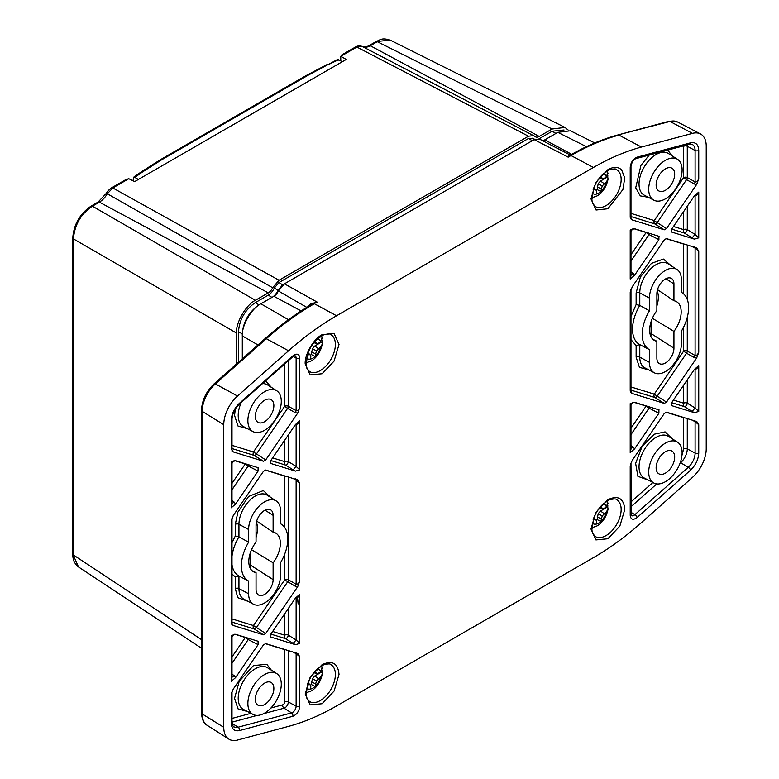 <?xml version="1.0" encoding="UTF-8"?>
<svg xmlns="http://www.w3.org/2000/svg" width="779" height="779" viewBox="0 0 779 779"><rect width="100%" height="100%" fill="white"/><g stroke="black" fill="none" stroke-linecap="round" stroke-linejoin="round"><path stroke-width="1.17" d="M231.246 448.685L231.246 420.358C231.587 413.931 234.323 408.235 239.445 403.279L292.846 355.925C296.887 353.033 299.194 353.744 299.779 358.058L299.779 407.475L297.724 413.074L265.707 459.931L263.448 461.236L233.291 451.927L231.246 448.685L231.305 449.687M270.664 463.32L271.073 460.185L295.475 424.487L299.779 420.787L299.779 469.844L295.475 471.12L270.849 463.486M258.092 467.682L258.092 471.081L235.55 504.071L231.246 507.762L231.246 462.005L235.55 460.72L258.238 467.741M297.724 479.922L299.779 483.155L299.779 581.037L297.724 586.645L265.707 633.493L263.448 634.797L233.291 625.488L231.246 622.246L231.246 521.083L233.291 515.474L263.448 471.334L265.707 470.039L297.89 479.981M270.664 636.891L271.073 633.755L295.475 598.048L299.779 594.358L299.779 643.405L295.475 644.681L270.849 637.047M258.092 641.244L258.092 644.642L235.55 677.633L231.246 681.323L231.246 635.567L235.55 634.291L258.238 641.302M297.724 653.484L299.779 656.726L299.779 706.134C299.194 711.12 296.887 714.499 292.846 716.271L239.445 730.585C234.323 731.539 231.587 729.008 231.246 722.97L231.246 694.644L231.84 692.365L233.291 689.045L263.448 644.905L265.707 643.6L297.89 653.542M671.488 405.469L671.897 402.334L694.44 369.343L698.744 365.653L698.744 411.419L694.44 412.695L671.683 405.635M630.211 390.26L630.211 292.378L632.266 286.779L664.283 239.922L666.542 238.617L696.699 247.926L698.744 251.169L698.744 352.332L696.699 357.941L666.542 402.081L664.283 403.386L632.266 393.502L630.211 390.26L630.279 391.262M671.488 231.908L671.897 228.773L694.44 195.782L698.744 192.092L698.744 237.848L694.44 239.134L671.683 232.064M630.211 216.698L630.211 167.281C630.795 162.295 633.103 158.916 637.144 157.144L690.545 142.839C695.666 141.875 698.403 144.417 698.744 150.444L698.744 178.771L696.699 184.38L666.542 228.51L664.283 229.815L632.266 219.931L630.211 216.698L630.279 217.692M658.917 236.271L658.917 239.659L634.525 275.367L630.211 279.057L630.211 230.009L634.525 228.734L659.063 236.329M658.917 409.832L658.917 413.23L634.525 448.938L630.211 452.628L630.211 403.58L634.525 402.295L659.063 409.89M696.699 421.497L698.744 424.73L698.744 453.057C698.403 459.493 695.666 465.19 690.545 470.146L637.144 517.499C633.103 520.382 630.795 519.671 630.211 515.357L630.211 465.949L630.815 463.671L632.266 460.34L664.283 413.483L666.542 412.179L696.864 421.556M607.883 169.686C613.618 166.55 618.214 166.638 621.671 169.949L624.748 178.002L622.879 189.599L607.883 208.753L596.071 210.018L590.969 198.898L595.867 182.413L607.883 169.686M322.107 664.662C332.321 659.998 337.959 663.25 339.021 674.429L334.074 691.09L322.107 703.729L310.159 704.917L305.193 694.001L310.139 677.302L322.107 664.662M322.107 334.678L334.074 333.5L339.021 344.474L334.055 361.135L322.107 373.745L310.139 374.923L305.193 363.978C304.521 354.572 313.625 338.807 322.107 334.678M607.883 499.68C618.098 495.006 623.736 498.258 624.797 509.437L619.85 526.098L607.883 538.737L595.935 539.925L590.969 529.009L595.916 512.309L607.883 499.68M706.232 146.121A26.243 15.152 120 0 0 700.467 133.93A26.243 15.152 120 0 0 692.482 133.365L641.429 147.046C625.712 151.272 609.714 158.079 593.432 167.466L336.557 315.768C320.276 325.174 304.277 336.849 288.561 350.774L237.507 396.044A26.243 15.152 120 0 0 223.758 424.682L223.758 727.294A26.243 15.152 120 0 0 228.87 739.115A26.243 15.152 120 0 0 237.507 740.05L288.561 726.369C304.277 722.143 320.276 715.346 336.557 705.959L593.432 557.647C609.714 548.241 625.712 536.575 641.429 522.641L692.482 477.371A26.243 15.152 120 0 0 706.232 448.733L706.232 146.121M299.779 407.475C298.581 409.978 297.364 411.02 296.127 410.611L295.407 412.734L297.724 413.074M231.811 450.866L232.551 451.392L232.006 449.902M233.291 451.927L232.035 450.963M299.779 469.844L296.127 466.407L293.147 469.825L295.475 471.12M299.779 420.787C298.542 423.348 297.335 424.516 296.127 424.292L296.127 466.407L288.318 461.587L288.318 434.955M231.246 462.005L231.305 463.369M231.246 507.762L232.006 504.315L232.006 463.31L233.768 460.876M235.55 504.071L234.284 502.163L232.006 503.429M231.246 521.083L231.976 518.366M231.246 622.246L231.305 623.249M231.811 624.427L232.551 624.953L232.006 623.463L232.006 518.249M233.291 625.488L232.035 624.524M299.779 581.037C298.581 583.539 297.364 584.591 296.127 584.182L295.407 586.295L297.724 586.645M299.779 483.155L296.127 480.088L296.127 584.182L288.318 579.819L288.318 477.011M295.407 478.812L296.127 480.088L292.962 478.452M299.779 643.405L296.127 639.968L293.147 643.396L295.475 644.681M299.779 594.358C298.542 596.918 297.335 598.087 296.127 597.863L296.127 639.968L288.318 635.148L288.318 608.516M231.246 635.567L231.305 636.93M231.246 681.323L232.006 677.876L232.006 636.881L233.768 634.447M235.55 677.633L234.284 675.734L232.006 677M231.246 694.644L231.976 691.927M299.779 656.726L296.127 653.659L296.127 706.173A5.161 2.98 -60 0 1 291.541 712.892L238.14 727.206A13.029 7.527 -60 0 1 233.846 726.739C233.359 727.333 232.746 725.716 232.006 721.899L232.006 691.81M295.407 652.374L296.127 653.659L292.962 652.013M698.744 411.419L695.102 407.982L692.122 411.409L694.44 412.695M698.744 365.653C697.517 368.214 696.299 369.382 695.102 369.158L695.102 407.982L687.282 403.162A2.629 1.519 0 0 0 683.641 403.191A2.629 2.123 -72.8 0 0 684.303 406.58A2.629 1.354 121.7 0 0 686.172 405.625A2.629 1.354 121.7 0 0 687.282 403.162L687.282 379.821M698.744 352.332C697.546 354.844 696.338 355.886 695.102 355.477L694.381 357.59L696.699 357.941M698.744 251.169L695.102 248.102L695.102 355.477L687.282 351.115A2.629 1.519 0 0 0 683.641 351.154L686.562 353.238A2.629 1.431 119.1 0 0 687.282 351.115L687.282 317.277M694.381 246.826L695.102 248.102L691.937 246.456M630.211 292.378L630.951 289.661M630.786 392.441L631.526 392.967L630.98 391.477M632.266 393.502L631 392.538M698.744 237.848L695.102 234.421L692.122 237.838L694.44 239.134M698.744 192.092C697.517 194.653 696.299 195.821 695.102 195.597L695.102 234.421L687.282 229.591A2.629 1.519 0 0 0 683.641 229.63A2.629 2.123 -72.8 0 0 684.303 233.018A2.629 1.354 121.7 0 0 686.172 232.064A2.629 1.354 121.7 0 0 687.282 229.591L687.282 206.25M698.744 178.771C697.546 181.273 696.338 182.325 695.102 181.916L694.381 184.029L696.699 184.38M630.786 218.87L631.535 219.405L630.98 217.906M630.211 230.009L630.279 231.373M630.211 279.057L630.98 275.61L630.98 231.324L632.762 228.88M634.525 275.367L633.259 273.468L630.98 274.734M630.211 403.58L630.279 404.944M630.211 452.628L630.98 449.171L630.98 404.885L632.743 402.451M634.525 448.938L633.259 447.029L630.98 448.295M630.211 465.949L630.951 463.232M698.744 424.73L695.102 421.663L695.102 453.096A13.029 7.527 -60 0 1 688.276 467.322L634.875 514.666A5.161 2.98 -60 0 1 631.282 515.581L630.98 463.115M694.381 420.387L695.102 421.663L691.937 420.027M336.557 315.768L314.327 303.713L312.321 304.891C296.731 314.093 281.394 325.369 266.33 338.729L215.374 383.901A25.142 14.519 120 0 0 202.199 411.341L202.199 713.954A25.142 14.519 120 0 0 207.107 725.268L228.87 739.115M570.929 154.758L569.8 154.768L539.35 139.042L534.209 139.616L284.442 283.819L278.366 290.976A7.78 4.489 120 0 1 273.857 296.283L260.858 303.791C251.675 308.133 241.48 325.788 242.308 335.905L242.308 358.827M641.429 147.046L618.993 135.108C603.929 139.159 588.593 145.585 573.003 154.378L568.173 157.154L534.209 139.616M265.707 459.931L253.448 451.986A2.629 2.123 -72.8 0 0 254.11 455.364L263.448 461.236M232.006 445.364L253.448 451.986L284.666 406.287L287.587 408.371A2.629 1.431 119.1 0 0 288.318 406.258L288.318 360.735M270.858 460.535L285.328 465.005A2.629 1.354 121.7 0 0 287.198 464.05A2.629 1.354 121.7 0 0 288.318 461.587A2.629 1.519 0 0 0 284.666 461.616A2.629 2.123 -72.8 0 0 285.328 465.005L293.147 469.825M245.375 463.758A2.629 2.123 -72.8 0 0 245.288 463.914L248.209 465.998A2.629 1.422 117.2 0 0 248.754 464.8M265.707 633.493L253.448 625.547A2.629 2.123 -72.8 0 0 254.11 628.926L263.448 634.797M232.006 622.109L254.11 628.926A2.629 1.451 122.1 0 0 256.369 627.631L287.587 581.942A2.629 1.431 119.1 0 0 288.318 579.819A2.629 1.519 180 0 0 284.666 579.858L295.407 586.295M284.754 475.911A2.629 2.123 -72.8 0 0 284.666 476.066L265.103 470.029M270.858 634.096L285.328 638.566A2.629 1.354 121.7 0 0 287.198 637.611A2.629 1.354 121.7 0 0 288.318 635.148A2.629 1.519 0 0 0 284.666 635.187A2.629 2.123 -72.8 0 0 285.328 638.566L293.147 643.396M245.375 637.319A2.629 2.123 -72.8 0 0 245.288 637.475L248.209 639.559A2.629 1.422 117.2 0 0 248.754 638.361M284.754 649.482A2.629 2.123 -72.8 0 0 284.666 649.637L265.103 643.59M683.719 243.924A2.629 2.123 -72.8 0 0 683.641 244.08L665.928 238.617M694.381 357.59L686.562 353.238L657.194 396.209L654.272 394.125A2.629 2.123 -72.8 0 0 654.935 397.514L630.98 390.123M630.98 213.378L654.272 220.564L683.641 177.593L686.562 179.676L657.194 222.648L654.272 220.564A2.629 2.123 -72.8 0 0 654.935 223.953L630.98 216.552M694.381 184.029L686.562 179.676A2.629 1.431 119.1 0 0 687.282 177.554L695.102 181.916L695.102 150.483L687.282 146.277L687.282 177.554A2.629 1.519 0 0 0 683.641 177.593L683.631 145.839M646.2 232.337A2.629 2.123 -72.8 0 0 646.122 232.502L649.043 234.576A2.629 1.422 117.2 0 0 649.579 233.379M646.2 405.908A2.629 2.123 -72.8 0 0 646.122 406.063L649.043 408.147A2.629 1.422 117.2 0 0 649.579 406.95M683.719 417.486A2.629 2.123 -72.8 0 0 683.641 417.641L665.928 412.179M542.369 140.609A7.78 4.489 120 0 0 544.794 139.86L571.708 154.32M594.757 142.947L570.442 130.804L557.793 132.352L544.794 139.86M311.181 304.745L317.15 302.086L310.47 304.083L307.754 306.887M307.384 307.705L278.366 290.976M570.627 154.836L569.196 154.709L570.413 155.235L569.196 154.709L568.173 157.154L571.065 154.68L573.003 154.378M284.442 283.819L317.15 302.086L313.45 303.508L313.148 302.865M247.479 428.693L237.965 425.986L234.567 415.47L235.297 409.024M265.61 380.863L271.365 387.338M648.703 369.869L639.452 367.347L636.131 357.191L636.131 345.535L630.98 339.654M630.98 316.391L636.131 304.55L636.131 292.904L640.396 276.964L651.429 263.38L663.416 259.056L671.537 266.029M681.995 455.121L683.641 448.928A2.629 1.519 180 0 1 687.282 448.889L695.102 453.096A2.629 1.519 180 0 0 698.744 453.057M648.313 480.127L637.913 476.32L635.625 463.349L642.169 446.26L654.272 434.195L665.091 431.878L672.189 438.762M651.088 321.639L651.088 333.558A13.856 8.004 -60 0 1 650.816 336.343M657.203 290.869A24.091 13.915 -60 0 1 656.872 306.011M249.991 567.755A13.856 8.004 120 0 0 250.254 564.97L250.254 553.061M256.048 537.432A24.091 13.915 120 0 0 256.379 522.29M232.006 574.045L235.307 576.957L238.949 576.022L238.949 588.564A2.629 1.519 0 0 0 235.307 588.603L237.722 597.649L247.868 601.281M270.712 497.44L263.321 490.575L248.598 496.457L237.868 512.115L235.307 524.316L235.307 535.971L238.949 536.828A33.263 19.202 120 0 0 232.006 556.138M649.452 298.075A22.572 13.029 -60 0 1 659.482 275.172A22.572 13.029 -60 0 1 676.97 269.476L667.866 263.692A23.029 13.301 120 0 0 650.017 269.495A23.029 13.301 120 0 0 639.783 292.865L649.452 298.075L649.452 310.772L639.783 305.407L636.131 304.55M636.131 292.904A2.629 1.519 0 0 1 639.783 292.865L639.783 305.407A33.263 19.202 120 0 0 639.783 344.61L636.131 345.535M657.515 289.661L673.942 300.752L673.942 283.926L665.87 278.755M652.87 339.284L656.872 341.241A22.309 12.883 -60 0 1 654.681 340.54A22.309 12.883 -60 0 1 656.872 310.617L656.872 293.79A12.075 6.972 -60 0 1 662.286 281.482A12.075 6.972 -60 0 1 671.664 278.541A12.075 6.972 -60 0 1 673.942 283.926M656.872 341.241L656.872 358.067A12.075 6.972 -60 0 0 659.599 363.715A12.075 6.972 -60 0 0 668.82 360.21A12.075 6.972 -60 0 0 673.942 348.213L673.942 331.387L652.364 318.29M673.942 300.752A22.309 12.883 -60 0 1 676.97 301.931A22.309 12.883 -60 0 1 673.942 331.387M665.412 190.29A13.126 7.576 -60 0 1 659.092 191.069A13.126 7.576 -60 0 1 658.849 175.791A13.126 7.576 -60 0 1 672.209 168.361A13.126 7.576 -60 0 1 673.913 178.946A13.126 7.576 -60 0 1 665.412 190.29M665.412 473.135A13.126 7.576 -60 0 1 659.092 473.924A13.126 7.576 -60 0 1 658.849 458.636A13.126 7.576 -60 0 1 672.209 451.207A13.126 7.576 -60 0 1 673.913 461.801A13.126 7.576 -60 0 1 665.412 473.135M273.117 532.174A22.309 12.883 -60 0 1 276.136 533.352A22.309 12.883 -60 0 1 273.117 562.808L273.117 579.634A12.075 6.972 -60 0 1 267.995 591.621A12.075 6.972 -60 0 1 258.774 595.137A12.075 6.972 -60 0 1 256.048 589.489L256.048 572.662A22.309 12.883 -60 0 1 253.847 571.961A22.309 12.883 -60 0 1 256.048 542.028L256.048 525.202A12.075 6.972 -60 0 1 261.462 512.903A12.075 6.972 -60 0 1 270.839 509.953A12.075 6.972 -60 0 1 273.117 515.347L273.117 532.174L256.69 521.073M273.117 562.808L251.539 549.701M256.048 572.662L252.036 570.705M264.578 421.712A13.126 7.576 -60 0 1 258.268 422.491A13.126 7.576 -60 0 1 258.024 407.203A13.126 7.576 -60 0 1 271.384 399.783A13.126 7.576 -60 0 1 273.088 410.367A13.126 7.576 -60 0 1 264.578 421.712M264.578 704.557A13.126 7.576 -60 0 1 258.268 705.336A13.126 7.576 -60 0 1 258.024 690.048A13.126 7.576 -60 0 1 271.384 682.628A13.126 7.576 -60 0 1 273.088 693.213A13.126 7.576 -60 0 1 264.578 704.557M264.578 430.281A23.623 13.633 -60 0 1 253.068 431.615A23.623 13.633 -60 0 1 252.776 404.174A23.623 13.633 -60 0 1 276.681 390.717A23.623 13.633 -60 0 1 279.934 409.735A23.623 13.633 -60 0 1 264.578 430.281M248.618 581.066A32.806 18.939 -60 0 1 248.589 581.056A32.806 18.939 -60 0 1 248.618 542.194L248.618 529.486A22.572 13.029 -60 0 1 258.657 506.584A22.572 13.029 -60 0 1 276.136 500.897A22.572 13.029 -60 0 1 280.537 511.063L280.537 523.761A32.806 18.939 -60 0 1 281.385 524.248A32.806 18.939 -60 0 1 280.537 562.642L280.537 575.34A22.572 13.029 -60 0 1 270.868 597.863A22.572 13.029 -60 0 1 253.574 604.261A22.572 13.029 -60 0 1 248.618 593.773L248.618 581.066L238.949 576.022A33.263 19.202 120 0 1 232.006 564.726M248.618 542.194L238.949 536.828L238.949 524.286A2.629 1.519 180 0 0 235.307 524.316M264.578 713.126A23.623 13.633 -60 0 1 253.068 714.46A23.623 13.633 -60 0 1 252.776 687.02A23.623 13.633 -60 0 1 276.681 673.562A23.623 13.633 -60 0 1 279.934 692.58A23.623 13.633 -60 0 1 264.578 713.126M676.97 269.476A22.572 13.029 -60 0 1 681.372 279.642L681.372 292.349A32.806 18.939 -60 0 1 682.209 292.836A32.806 18.939 -60 0 1 681.372 331.221L681.372 343.928A22.572 13.029 -60 0 1 671.702 366.451A22.572 13.029 -60 0 1 654.409 372.839A22.572 13.029 -60 0 1 649.452 362.352L639.783 357.152A2.629 1.519 0 0 0 636.131 357.191M654.409 372.839L644.837 367.854A23.029 13.301 120 0 1 639.783 357.152L639.783 344.61L649.452 349.654A32.806 18.939 -60 0 1 649.413 349.635A32.806 18.939 -60 0 1 649.452 310.772M649.452 349.654L649.452 362.352M665.412 198.859A23.623 13.633 -60 0 1 653.893 200.193A23.623 13.633 -60 0 1 653.6 172.763A23.623 13.633 -60 0 1 677.506 159.296A23.623 13.633 -60 0 1 680.758 178.313A23.623 13.633 -60 0 1 665.412 198.859M665.412 481.704A23.623 13.633 -60 0 1 653.893 483.038A23.623 13.633 -60 0 1 653.6 455.608A23.623 13.633 -60 0 1 677.506 442.141A23.623 13.633 -60 0 1 680.758 461.158A23.623 13.633 -60 0 1 665.412 481.704M340.774 60.762L340.774 56.254L346.227 59.457L342.517 61.599L337.346 59.613L307.851 75.378L306.624 75.29L160.532 159.637L161.759 159.724L142.723 171.818L141.301 171.857L160.532 159.637M133.073 180.806L133.53 177.291L134.786 177.369L138.389 179.452L134.679 181.595L128.72 178.673L125.526 179.793L111.553 187.856L112.799 187.953L128.808 178.712M342.517 61.599L138.38 179.443M342.02 55.689L340.774 56.254M376.014 41.608C380.376 39.914 381.622 37.46 390.162 40.119L376.014 41.599L369.042 45.63A2.629 1.519 60 0 1 370.288 45.718L377.26 41.696L552.097 129.012L564.999 127.425L568.144 130.025M340.842 56.292L356.85 47.052L362.225 46.438L534.871 136.344A7.527 4.353 -60 0 0 535.553 136.87A7.527 4.353 -60 0 0 539.224 136.442L552.097 129.012M111.553 187.856C108.807 189.813 107.083 191.605 106.402 193.25L98.115 202.053A2.629 1.519 60 0 1 99.361 202.141A15.872 9.163 120 0 0 107.298 193.767L112.799 187.953L279.018 280.245L528.493 136.208L533.888 135.604M92.389 206.172C80.802 214.04 74.502 224.965 73.469 238.929L72.768 237.897C73.81 224.362 79.925 213.758 91.143 206.075L92.389 206.172L99.361 202.141L268.288 292.865L255.424 300.295L92.389 206.172M72.768 237.897L72.768 553.996L78.523 566.976L201.498 648.245M106.82 193.494L272.65 287.743A7.527 4.353 -60 0 1 268.288 292.865M236.504 363.978L236.504 333.061C235.657 322.73 246.057 304.725 255.424 300.295M533.235 138.565L528.561 138.438L278.95 282.553L274.276 288.064A10.312 5.959 -60 0 1 268.288 295.134L255.288 302.642C245.083 309.691 239.484 319.409 238.471 331.776L238.471 362.225M564.045 129.996L552.223 131.213L539.224 138.711A10.312 5.959 -60 0 1 538.951 138.866M272.65 287.743L279.018 280.245M259.31 304.755L258.998 304.93C248.881 311.931 243.311 321.571 242.308 333.84L242.308 335.905L257.966 344.941M284.423 283.829L282.66 284.841L278.093 290.236A10.497 6.057 -60 0 1 272.981 296.789M315.31 671.021L316.43 673.475L318.329 673.368L320.52 671.839L321.941 668.012M310.315 685.296A10.624 6.135 120 0 0 311.337 684.517L312.428 678.606L314.755 676.006L321.941 671.858A17.518 10.108 120 0 0 322.058 670.174M321.941 671.858L322.282 674.127L320.52 676.97L316.43 680.924L315.037 686.503A11.403 6.583 -60 0 1 312.817 688.149A11.403 6.583 -60 0 1 310.597 689.074L310.831 686.338L309.984 684.644L307.296 684.907M311.337 684.517L315.037 686.503M311.337 681.927L315.378 683.719M315.378 671.664L314.891 671.488M308.026 682.823L309.984 684.644M312.428 678.606L316.43 680.924M314.755 676.006L318.329 678.606M313.879 672.696L316.43 673.475M601.086 506.029L602.206 508.483L604.105 508.375L606.296 506.847L607.717 503.02M596.091 520.304A10.624 6.135 120 0 0 597.113 519.525L598.204 513.624L600.531 511.014L607.717 506.866A17.518 10.108 120 0 0 607.834 505.181M607.717 506.866L608.058 509.135L606.296 511.978L602.206 515.932L600.813 521.521A11.403 6.583 -60 0 1 598.593 523.157A11.403 6.583 -60 0 1 596.373 524.082L596.607 521.346L595.76 519.651L593.072 519.914M597.113 519.525L600.813 521.521M597.113 516.935L601.154 518.726M601.154 506.671L600.667 506.496M593.802 517.831L595.76 519.651M598.204 513.624L602.206 515.932M600.531 511.014L604.105 513.614M599.655 507.704L602.206 508.483M315.31 341.036L316.43 343.49L318.329 343.373L320.52 341.854L321.941 338.028M310.315 355.302A10.624 6.135 120 0 0 311.337 354.533L312.428 348.622L314.755 346.022L321.941 341.874A17.518 10.108 120 0 0 322.058 340.189M321.941 341.874L322.282 344.143L320.52 346.976L316.43 350.93L315.037 356.519A11.403 6.583 -60 0 1 312.817 358.165A11.403 6.583 -60 0 1 310.597 359.08L310.831 356.354L309.984 354.659L307.296 354.912M311.337 354.533L315.037 356.519M311.337 351.942L315.378 353.734M315.378 341.679L314.891 341.504M308.026 352.838L309.984 354.659M312.428 348.622L316.43 350.93M314.755 346.022L318.329 348.622M313.879 342.702L316.43 343.49M601.086 176.044L602.206 178.498L604.105 178.391L606.296 176.862L607.717 173.035M596.091 190.31A10.624 6.135 120 0 0 597.113 189.54L598.204 183.63L600.531 181.03L607.717 176.882A17.518 10.108 120 0 0 607.834 175.197M607.717 176.882L608.058 179.151L606.296 181.994L602.206 185.938L600.813 191.527A11.403 6.583 -60 0 1 598.593 193.173A11.403 6.583 -60 0 1 596.373 194.088L596.607 191.361L595.76 189.667L593.072 189.93M597.113 189.54L600.813 191.527M597.113 186.95L601.154 188.742M601.154 176.687L600.667 176.512M593.802 187.846L595.76 189.667M598.204 183.63L602.206 185.938M600.531 181.03L604.105 183.63M599.655 177.709L602.206 178.498M299.779 358.058A2.629 1.519 180 0 1 296.127 358.097L296.127 410.611L288.318 406.258A2.629 1.519 0 0 0 284.666 406.287L284.666 363.968M292.846 355.925A2.629 1.071 48.4 0 1 292.729 356.811L294.998 355.701A5.161 2.98 -60 0 1 296.127 358.097L293.138 356.48M239.445 403.279A2.629 1.071 48.4 0 1 239.328 404.165L292.729 356.811M231.246 420.358A2.629 1.519 0 0 0 232.006 419.287C232.308 413.698 234.742 408.654 239.328 404.165M232.006 448.548L254.11 455.364A2.629 1.451 122.1 0 0 256.369 454.06L287.587 408.371L295.407 412.734M232.006 489.709L248.209 465.998L258.092 471.081M234.284 502.163L232.006 500.566M232.006 663.27L248.209 639.559L258.092 644.642M234.284 675.734L232.006 674.127M231.246 722.97A2.629 1.519 0 0 0 232.006 721.899M239.445 730.585A2.629 1.86 -105 0 0 238.14 727.206L232.113 723.428M292.846 716.271A2.629 1.86 -105 0 0 291.541 712.892L284.053 708.199A4.791 2.765 120 0 0 288.318 701.967L296.127 706.173A2.629 1.519 180 0 0 299.779 706.134M692.122 411.409L684.303 406.58L671.683 402.685M664.283 403.386L654.935 397.514A2.629 1.451 122.1 0 0 657.194 396.209L666.542 402.081M692.122 237.838L684.303 233.018L671.683 229.123M698.744 150.444A2.629 1.519 180 0 1 695.102 150.483A13.029 7.527 -60 0 0 692.239 144.427L689.366 144.3A2.629 1.86 75 0 0 690.545 142.839M637.144 157.144A2.629 1.86 75 0 1 635.966 158.604L689.366 144.3M630.211 167.281A2.629 1.519 -0 0 0 630.98 166.209C631.876 162.09 633.541 159.549 635.966 158.604M632.266 219.931L631 218.977M664.283 229.815L654.935 223.953A2.629 1.451 122.1 0 0 657.194 222.648L666.542 228.51M658.917 239.659L649.043 234.576L630.98 261.004M630.98 271.861L633.259 273.468M658.917 413.23L649.043 408.147L630.98 434.565M630.98 445.422L633.259 447.029M630.211 515.357A2.629 1.519 0 0 0 630.98 514.286M637.144 517.499A2.629 1.071 -131.6 0 0 634.875 514.666L630.98 512.319M690.545 470.146A2.629 1.071 -131.6 0 0 688.276 467.322L680.651 462.707L680.057 463.232M606.091 205.578A21.296 12.298 -60 0 1 595.185 206.474L592.702 203.358L591.855 199.989L593.608 188.362C595.818 182.559 599.061 177.709 603.345 173.814L609.266 169.919C613.648 168.751 616.053 168.644 616.471 169.598A21.296 12.298 -60 0 1 621.155 179.491A21.296 12.298 -60 0 1 606.091 205.578M320.315 700.555A21.296 12.298 -60 0 1 309.409 701.451L306.926 698.344L306.079 694.965L307.832 683.339C310.042 677.545 313.285 672.696 317.569 668.791L323.489 664.896C327.871 663.727 330.277 663.62 330.695 664.575A21.296 12.298 -60 0 1 334.298 681.547A21.296 12.298 -60 0 1 320.315 700.555M320.315 370.57A21.296 12.298 -60 0 1 309.409 371.466L306.926 368.35L306.079 364.981L307.832 353.354C310.042 347.551 313.285 342.702 317.569 338.807L323.489 334.912C327.871 333.743 330.277 333.636 330.695 334.59A21.296 12.298 -60 0 1 334.298 351.563A21.296 12.298 -60 0 1 320.315 370.57M606.091 535.562A21.296 12.298 -60 0 1 595.185 536.458L592.702 533.352L591.855 529.973L593.608 518.356C595.818 512.553 599.061 507.704 603.345 503.809L609.266 499.904C613.648 498.745 616.053 498.628 616.471 499.582A21.296 12.298 -60 0 1 621.155 509.476A21.296 12.298 -60 0 1 606.091 535.562M617.864 134.971L669.95 121.456L692.482 133.365M677.603 122.001A25.142 14.519 120 0 0 669.95 121.456A2.629 1.86 -105 0 0 668.849 121.31L677.603 122.001L700.467 133.93M223.758 727.294L202.199 713.954A2.629 1.519 180 0 1 201.498 712.912C201.907 719.416 203.777 723.535 207.107 725.268M223.758 424.682L202.199 411.341A2.629 1.519 180 0 1 201.498 410.299L201.498 712.912M237.507 396.044L215.374 383.901A2.629 1.071 -131.6 0 0 214.186 383.765C206.221 391.379 201.995 400.221 201.498 410.299M288.561 350.774L266.33 338.729L265.016 339.478M593.432 167.466L570.997 155.527L568.68 155.342M272.631 457.906L284.666 461.616L284.666 440.291M232.006 483.35L245.288 463.914L234.752 460.662M232.006 618.925L253.448 625.547L284.666 579.858L284.666 554.21M272.631 631.467L284.666 635.187L284.666 613.852M232.006 656.911L245.288 637.475L234.752 634.223M232.015 722.143L257.177 715.404M263.506 713.7L284.053 708.199A2.629 1.86 -105 0 1 282.738 704.82L270.965 707.975M282.738 704.82A2.162 1.246 -60 0 0 284.666 701.996A2.629 1.519 0 0 1 288.318 701.967L288.318 650.582M673.465 400.055L683.641 403.191L683.641 385.157M687.282 245.025L687.282 299.467M630.98 386.939L654.272 394.125L683.641 351.154L683.641 327.034M673.465 226.485L683.641 229.63L683.641 211.586M683.641 146.316A2.629 1.519 180 0 1 687.282 146.277A12.659 7.313 120 0 0 687.195 144.884M630.98 254.645L646.122 232.502L633.726 228.675M630.98 428.216L646.122 406.063L633.726 402.237M656.736 483.915L630.98 506.749M680.33 462.483A2.629 1.071 -131.6 0 0 680.651 462.707A12.659 7.313 120 0 0 687.282 448.889L687.282 418.586M571.757 154.291C587.366 145.478 602.751 139.042 617.893 134.962L668.849 121.31M312.321 304.891L311.064 304.803C295.475 314.005 280.167 325.271 265.133 338.592L214.186 383.765M311.064 304.803L311.717 304.414M235.307 535.971L232.006 542.681M235.307 576.957L235.307 588.603M284.89 475.959A2.629 1.519 180 0 0 284.666 476.066L284.666 527.422M232.006 718.413L250.935 713.34M284.666 701.996L284.666 649.637A2.629 1.519 180 0 1 284.89 649.52M271.365 670.183L266.798 664.283L253.477 665.587L239.221 681.274L234.567 698.315L237.946 708.812L247.479 711.539M683.641 293.917L683.641 244.08A2.629 1.519 180 0 1 683.865 243.963M672.189 155.917L667.749 150.094M649.228 155.06L640.922 165.44L635.703 187.817L640.328 195.899L648.313 197.282M630.98 501.91L652.87 482.503M683.641 448.928L683.641 417.641A2.629 1.519 180 0 1 683.865 417.534M557.793 132.352L586.441 146.666M288.464 319.731L260.858 303.791M273.857 296.283L301.161 310.948M310.909 304.92L310.47 304.083M241.247 402.47A24.081 13.905 120 0 0 243.496 426.619L253.068 431.615M276.681 390.717L267.567 384.923A24.081 13.905 120 0 0 262.504 383.619M276.136 500.897L267.031 495.103A23.029 13.301 120 0 0 249.192 500.907A23.029 13.301 120 0 0 238.949 524.286L248.618 529.486M248.618 593.773L238.949 588.564A23.029 13.301 120 0 0 244.012 599.265L253.574 604.261M276.681 673.562L267.567 667.769A24.081 13.905 120 0 0 255.239 668.781A24.081 13.905 120 0 0 239.426 690.272A24.081 13.905 120 0 0 243.496 709.465L253.068 714.46M677.506 159.296L668.401 153.502A24.081 13.905 120 0 0 656.064 154.524A24.081 13.905 120 0 0 640.26 176.005A24.081 13.905 120 0 0 644.321 195.198L653.893 200.193M677.506 442.141L668.401 436.357A24.081 13.905 120 0 0 656.064 437.37A24.081 13.905 120 0 0 640.26 458.85A24.081 13.905 120 0 0 644.321 478.043L653.893 483.038M651.088 333.558L673.942 348.213M273.117 515.347L265.035 510.167M273.117 579.634L250.254 564.97M298.172 603.735L297.685 598.866M161.759 159.724L307.851 75.378M134.786 177.369L142.723 171.818M306.624 75.3L327.842 64.151M328.884 64.336L338.583 59.71M369.042 45.63C366.403 46.954 364.241 47.285 362.556 46.613A15.872 9.163 120 0 0 370.288 45.718L539.224 136.442M528.493 136.208L356.85 47.052L355.604 46.964C357.415 45.805 359.625 45.63 362.225 46.438M201.498 639.637L73.469 555.028L73.469 238.929L236.504 333.061M555.875 133.462L552.223 131.213M238.471 331.776L242.308 333.84M255.288 302.642L258.998 304.93M268.288 295.134L271.939 297.393M274.276 288.064L278.093 290.236M278.95 282.553L282.66 284.841M528.561 138.438L532.281 140.736M539.224 138.711L541.872 140.347M317.686 668.694A11.315 6.534 -60 0 1 320.52 671.839M320.52 676.97A11.315 6.534 -60 0 1 315.047 686.435M310.607 688.996A11.315 6.534 -60 0 1 306.468 688.12M603.462 503.701A11.315 6.534 -60 0 1 606.296 506.847M606.296 511.978A11.315 6.534 -60 0 1 600.823 521.443M596.383 524.014A11.315 6.534 -60 0 1 592.244 523.128M317.686 338.709A11.315 6.534 -60 0 1 320.52 341.854M320.52 346.976A11.315 6.534 -60 0 1 315.047 356.451M310.607 359.012A11.315 6.534 -60 0 1 306.468 358.136M603.462 173.717A11.315 6.534 -60 0 1 606.296 176.862M606.296 181.994A11.315 6.534 -60 0 1 600.823 191.459M596.383 194.02A11.315 6.534 -60 0 1 592.244 193.143M297.588 598.817L298.133 603.91M232.006 449.882L232.006 419.287M630.98 391.457L630.98 289.545M630.98 217.896L630.98 166.209M248.589 581.056L245.443 579.41M281.385 524.248L280.537 523.712M682.209 292.836L681.372 292.3M649.413 349.635L646.268 347.999M141.291 171.857L133.53 177.291M355.604 46.964L341.621 55.027M91.143 206.075L98.115 202.053M72.768 553.986C72.661 559.624 74.589 563.957 78.533 566.976M390.143 40.099L564.999 127.425M534.676 139.363L532.709 138.117M322.302 668.869L321.523 665.889M322.282 674.127C320.13 684.673 313.645 689.824 311.191 690.934L305.962 692.843M608.078 503.877L607.299 500.897M608.058 509.135C605.906 519.681 599.421 524.832 596.967 525.942L591.738 527.85M322.302 338.875L321.523 335.905M322.282 344.143C320.13 354.688 313.645 359.83 311.191 360.95L305.962 362.858M608.078 173.892L607.299 170.913M608.058 179.151C605.906 189.696 599.421 194.838 596.967 195.957L591.738 197.866"/></g></svg>
